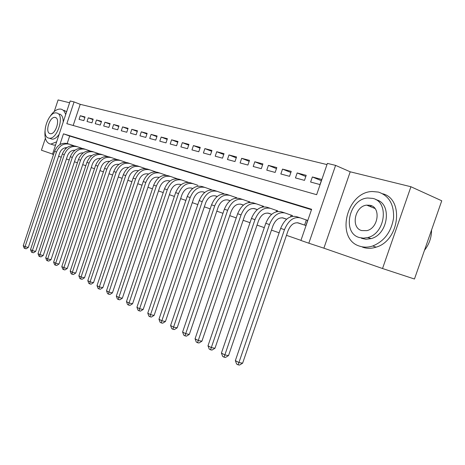 <?xml version="1.0" encoding="UTF-8"?>
<svg xmlns="http://www.w3.org/2000/svg" width="465" height="465" viewBox="0 0 465 465"><rect width="100%" height="100%" fill="white"/><g stroke="black" fill="none" stroke-linecap="round" stroke-linejoin="round"><path stroke-width="0.7" d="M369.181 205.123L368.123 205.71M53.504 154.578L52.516 154.235L70.198 100.986L74.075 101.922L66.844 123.684L316.642 194.696L327.395 163.395L335.596 165.383L308.83 243.212L300.919 240.463L311.631 209.279L63.473 133.827L59.909 144.557M350.209 171.8L323.89 248.182L382.532 268.52L414.466 279.012L441.75 200.787L410.932 186.744L350.209 171.8L335.596 165.383M69.611 102.765L58.096 99.934L54.26 111.501M326.982 164.587L80.218 104.323L74.075 101.922M382.532 268.52L410.932 186.744M45.39 138.262L41.426 150.212L52.568 154.078M297.373 222.723L305.924 225.513L307.679 220.404L304.97 219.538M282.267 217.789L286.626 219.213M267.718 213.04L271.67 214.33M253.71 208.471L257.273 209.634M240.399 204.089L243.404 205.106M227.542 199.88L230.036 200.746M215.121 195.829L217.143 196.538M203.124 191.917L204.699 192.475M191.516 188.127L192.679 188.552M180.292 184.466L181.065 184.762M169.423 180.926L169.83 181.094M84.874 117.465L80.265 115.715L85.037 116.977L83.822 120.633L79.062 119.342L80.265 115.715M93 119.627L88.263 117.825L93.169 119.121L91.931 122.83L87.036 121.505L88.263 117.825M101.353 121.853L96.482 119.993L101.527 121.324L100.271 125.085L95.238 123.725L96.482 119.993M109.943 124.138L104.939 122.225L110.124 123.597L108.851 127.41L103.672 126.003L104.939 122.225M118.784 126.497L113.634 124.521L118.976 125.928L117.68 129.799L112.356 128.357L113.634 124.521M127.887 128.921L122.586 126.881L128.084 128.334L126.771 132.258L121.284 130.775L122.586 126.881M137.262 131.421L131.804 129.316L137.471 130.81L136.135 134.792L130.485 133.263L131.804 129.316M146.923 133.996L141.302 131.822L147.138 133.362L145.783 137.408L139.959 135.827L141.302 131.822M156.885 136.652L151.09 134.402L157.106 135.995L155.729 140.099L149.724 138.471L151.09 134.402M167.156 139.395L161.181 137.07L167.388 138.704L165.982 142.877L159.791 141.197L161.181 137.07M177.752 142.22L171.591 139.814L177.996 141.505L176.566 145.743L170.178 144.011L171.591 139.814M188.697 145.144L182.332 142.65L188.947 144.394L187.494 148.701L180.897 146.911L182.332 142.65M199.996 148.161L193.428 145.58L200.258 147.382L198.782 151.753L191.964 149.91L193.428 145.58M211.674 151.282L204.891 148.602L211.953 150.468L210.447 154.915L203.403 153.002L204.891 148.602M223.752 154.514L216.737 151.73L224.043 153.653L222.508 158.176L215.219 156.205L216.737 151.73M236.243 157.856L228.989 154.961L236.551 156.955L234.988 161.558L227.449 159.512L228.989 154.961M249.176 161.314L241.672 158.309L249.496 160.373L247.903 165.052L240.097 162.942L241.672 158.309M262.574 164.906L254.808 161.774L262.911 163.913L261.289 168.679L253.198 166.487L254.808 161.774M276.46 168.626L268.41 165.366L276.815 167.586L275.158 172.434L266.776 170.161L268.41 165.366M290.863 172.486L282.522 169.091L291.235 171.387L289.544 176.328L280.848 173.974L282.522 169.091M305.807 176.497L297.158 172.951L306.202 175.34L304.482 180.368L295.449 177.926L297.158 172.951M80.218 104.323L73.179 125.486M310.614 182.03L319.99 184.57L321.751 179.444L312.352 176.962L310.614 182.03M66.425 158.978L69.209 159.948M74.452 161.768L77.393 162.785M82.712 164.633L85.816 165.709M91.216 167.58L94.482 168.719M99.969 170.62L103.416 171.818M108.99 173.753L112.623 175.009M118.284 176.979L122.115 178.304M127.869 180.304L131.903 181.699M137.762 183.733L142.011 185.21M147.963 187.273L152.444 188.831M158.501 190.929L163.227 192.568M169.388 194.707L174.369 196.433M180.641 198.613L185.895 200.432M192.283 202.653L197.823 204.577M204.327 206.832L210.174 208.861M216.8 211.162L222.968 213.301M229.727 215.644L236.237 217.905M243.131 220.294L250.001 222.683M257.035 225.118L264.294 227.641M271.467 230.129L279.14 232.791M286.463 235.331L300.954 240.359M311.486 209.698L69.669 136.042L67.192 143.482M65.809 147.643L65.379 148.945M98.836 153.712L98.452 153.59M107.636 156.519L107.095 156.35M116.698 159.414L116 159.193M126.032 162.395L125.166 162.116M135.658 165.47L134.612 165.133M145.586 168.638L144.342 168.243M155.833 171.911L154.386 171.451M166.406 175.288L164.744 174.759M177.328 178.775L175.433 178.171M188.435 182.361L186.477 181.699M192.748 188.499L191.76 188.156C187.482 187.267 184.21 189.458 181.949 194.742L143.174 309.469L140.523 311.114L139.099 310.823L138.029 310.236L136.937 307.278L139.61 308.731L178.514 193.58C181.92 185.634 186.837 182.344 193.266 183.71L197.887 185.343M211.744 189.918L209.68 189.11M223.996 193.905L221.886 193.004M236.679 198.044L236.778 197.759L234.517 197.038M249.81 202.345L249.938 201.961L247.601 201.217M263.411 206.826L263.585 206.321L261.161 205.547M277.518 211.488L277.739 210.843L275.222 210.035M292.142 216.359L292.427 215.533L289.817 214.696M323.89 248.182L308.83 243.212M61.258 157.205L58.602 156.316M69.669 136.042L63.473 133.827M321.332 180.664L312.352 176.962M367.612 237.592L369.024 237.9M66.925 147.614C63.536 147.643 61.118 149.468 59.671 153.09L28.319 247.432L26.168 248.798L24.86 248.484L24.139 248.089L23.25 245.665L25.052 246.642L56.492 152.014C59.317 145.51 63.693 142.924 69.634 144.26L73.912 145.748M23.25 245.665L54.574 151.363C57.387 144.882 61.758 142.307 67.687 143.639L69.198 144.121M24.86 248.484L25.052 246.642L28.319 247.432M65.67 114.623C64.804 111.606 63.304 109.798 61.165 109.194L60.59 109.083C56.968 108.839 53.423 111.338 49.964 116.593M45.024 130.764C44.431 137.873 45.977 142.238 49.668 143.859L50.888 144.092L56.637 141.831M51.458 144.29L53.899 145.127L55.585 144.993M59.119 134.344C56.782 137.634 54.44 139.244 52.086 139.169L50.371 138.57M56.794 113.024L56.317 112.925C48.133 111.292 40.409 136.094 48.494 138.041L49.307 138.204C57.538 139.552 64.995 114.471 56.794 113.024M49.964 133.6L50.453 133.693C55.754 134.594 60.59 118.465 55.318 117.476L54.969 117.407C49.691 116.384 44.745 132.397 49.964 133.6M59.555 114.053C62.025 114.907 63.234 117.593 63.182 122.115M66.605 111.809L64.153 110.327M378.475 192.092L372.337 191.51C346.239 191.859 335.172 239.318 359.753 246.188C363.874 247.519 368.204 247.45 372.744 245.979C384.34 241.184 391.28 231.89 393.559 218.085C394.082 204.426 389.054 195.759 378.475 192.092M362.543 247.159L363.107 247.357C367.228 248.688 371.552 248.624 376.086 247.159C399.476 240.812 404.393 198.997 382.707 193.777M375.935 199.706C392.309 203.048 388.478 234.517 371.018 238.626L365.972 239.266L361.497 238.318M372.796 198.41L367.693 198.009C349.075 198.944 341.752 232.86 359.271 237.516L363.496 238.167L367.925 237.505C385.456 233.343 389.257 201.636 372.796 198.41M361.671 230.57L366.839 230.64C378.272 228.315 381.126 207.605 370.39 205.367L366.693 205.135C354.812 206.117 350.494 227.745 361.671 230.57M371.645 205.826L369.896 206.431M424.475 250.321C429.195 244.27 431.555 237.51 431.549 230.036M74.981 150.201C71.5 150.154 69.006 152.008 67.495 155.752L35.671 251.402L33.492 252.786L32.172 252.472L31.434 252.071L30.527 249.612L32.381 250.618L64.292 154.671C67.152 148.073 71.575 145.446 77.55 146.789L81.968 148.329M30.527 249.612L62.322 154.002C65.176 147.428 69.581 144.807 75.551 146.15L77.114 146.644M32.172 252.472L32.381 250.618L35.671 251.402M83.27 152.869C79.689 152.741 77.114 154.613 75.545 158.495L43.233 255.488L41.019 256.889L39.694 256.575L38.932 256.163L38.014 253.669L39.92 254.704L72.313 157.408C75.22 150.712 79.678 148.039 85.694 149.387L90.257 150.98M38.014 253.669L70.291 156.717C73.179 150.05 77.632 147.388 83.636 148.73L85.252 149.242M39.694 256.575L39.92 254.704L43.233 255.488M91.791 155.618C88.123 155.397 85.467 157.298 83.822 161.314L51.016 259.691L48.767 261.109L47.43 260.801L46.645 260.371L45.715 257.843L47.68 258.906L80.573 160.222C83.514 153.427 88.013 150.707 94.07 152.055L98.783 153.706M45.715 257.843L78.486 159.507C81.416 152.741 85.909 150.032 91.954 151.381L93.628 151.916M47.43 260.801L47.68 258.906L51.016 259.691M100.562 158.455C96.801 158.135 94.058 160.053 92.343 164.215L59.02 264.015L56.736 265.457L55.393 265.143L54.585 264.707L53.644 262.138L55.661 263.231L89.071 163.116C92.053 156.223 96.592 153.456 102.689 154.81L107.56 156.513M53.644 262.138L86.926 162.384C89.896 155.519 94.424 152.764 100.51 154.113L102.242 154.665M55.393 265.143L55.661 263.231L59.02 264.015M109.589 161.378C105.735 160.948 102.91 162.89 101.114 167.208L67.262 268.468L64.943 269.927L63.595 269.619L62.763 269.165L61.804 266.561L63.879 267.689L97.824 166.098C100.847 159.1 105.427 156.281 111.565 157.641L116.599 159.402M61.804 266.561L95.61 165.342C98.627 158.373 103.195 155.572 109.322 156.926L111.118 157.495M63.595 269.619L63.879 267.689L67.262 268.468M118.889 164.395C114.942 163.849 112.03 165.813 110.153 170.283L75.754 273.054L73.4 274.536L72.034 274.228L71.18 273.763L70.209 271.118L72.348 272.275L106.84 169.167C109.909 162.07 114.529 159.199 120.708 160.559L125.916 162.384M70.209 271.118L104.561 168.394C107.618 161.32 112.228 158.46 118.395 159.821L120.255 160.413M72.034 274.228L72.348 272.275L75.754 273.054M128.433 167.534L128.09 167.412M128.468 167.51C124.428 166.836 121.429 168.824 119.464 173.457L84.508 277.779L82.113 279.285L80.741 278.977L79.858 278.494L78.87 275.809L81.073 277.006L116.134 172.335C119.249 165.121 123.911 162.198 130.124 163.564L135.518 165.453M78.87 275.809L113.785 171.533C116.889 164.348 121.539 161.442 127.741 162.802L129.671 163.418M80.741 278.977L81.073 277.006L84.508 277.779M138.303 170.76L137.762 170.574M138.268 170.702L138.343 170.725C134.216 169.923 131.124 171.922 129.072 176.729L93.529 282.65L91.094 284.179L89.71 283.871L88.803 283.377L87.798 280.651L90.076 281.883L125.719 175.601C128.881 168.278 133.583 165.296 139.837 166.662L145.417 168.621M87.798 280.651L123.295 174.776C126.445 167.476 131.136 164.511 137.378 165.877L139.378 166.517M89.71 283.871L90.076 281.883L93.529 282.65M148.533 174.05L148.451 174.026C144.26 173.131 141.104 175.16 138.977 180.106L102.835 287.678L100.359 289.224L98.969 288.922L98.028 288.41L97.005 285.638L133.106 178.118C136.303 170.702 141.04 167.679 147.318 169.051L149.393 169.708M148.486 174.084L147.742 173.829M97.005 285.638L99.353 286.911L135.611 178.967C138.814 171.527 143.563 168.487 149.852 169.859L155.636 171.887M98.969 288.922L99.353 286.911L102.835 287.678M159.047 177.485L158.757 177.386C154.549 176.497 151.363 178.56 149.207 183.588L112.437 292.863L109.92 294.438L108.519 294.136L107.549 293.607L106.514 290.794L143.232 181.565C146.475 174.032 151.253 170.951 157.571 172.323L159.722 173.009M158.995 177.525L158.036 177.188M106.514 290.794L108.938 292.107L145.818 182.443C149.073 174.881 153.863 171.788 160.187 173.154L166.185 175.264M108.519 294.136L108.938 292.107L112.437 292.863M169.911 181.036L169.405 180.862C165.168 179.967 161.954 182.077 159.762 187.186L122.347 298.222L119.79 299.815L118.383 299.518L117.378 298.972L116.326 296.112L153.688 185.128C156.984 177.473 161.803 174.329 168.156 175.7L170.388 176.409M169.859 181.071L168.667 180.658M116.326 296.112L118.825 297.466L156.356 186.035C159.664 178.351 164.494 175.189 170.853 176.561L177.089 178.752M118.383 299.518L118.825 297.466L122.347 298.222M181.135 184.704L180.397 184.448C176.136 183.559 172.899 185.709 170.672 190.9L132.589 303.75L129.985 305.371L128.567 305.075L127.532 304.511L126.463 301.605L164.494 188.807C167.836 181.025 172.701 177.816 179.089 179.188L181.408 179.926M181.083 184.744L179.647 184.245M126.463 301.605L129.049 303.006L167.249 189.743C170.608 181.931 175.479 178.705 181.873 180.077L188.348 182.356M128.567 305.075L129.049 303.006L132.589 303.75M192.696 188.54L190.999 187.947M136.937 307.278L175.66 192.609C179.054 184.692 183.966 181.42 190.383 182.792L192.795 183.559M139.099 310.823L139.61 308.731L143.174 309.469M204.763 192.423L203.513 191.987C199.212 191.098 195.91 193.341 193.614 198.712L154.118 315.38L151.421 317.054L149.986 316.764L148.881 316.159L147.771 313.154L187.209 196.544C190.662 188.494 195.608 185.151 202.06 186.517L204.571 187.319M204.71 192.469L202.734 191.778M147.771 313.154L150.538 314.654L190.162 197.549C193.626 189.464 198.584 186.099 205.042 187.471L211.767 189.836M149.986 316.764L150.538 314.654L154.118 315.38M210.912 189.923L211.029 189.581M217.202 196.486L215.673 195.951C211.348 195.068 208.018 197.358 205.687 202.827L165.447 321.495L162.698 323.198L161.256 322.913L160.111 322.292L158.978 319.228L199.16 200.618C202.67 192.423 207.663 189.005 214.144 190.371L216.754 191.208M217.143 196.532L214.877 195.742M158.978 319.228L161.843 320.78L202.217 201.659C205.739 193.428 210.744 189.993 217.231 191.359L224.043 193.76M161.256 322.913L161.843 320.78L165.447 321.495M223.078 193.946L223.235 193.481M230.094 200.7L228.257 200.06C223.915 199.177 220.555 201.519 218.19 207.082L177.177 327.831L174.375 329.557L172.922 329.278L171.736 328.633L170.585 325.517L211.54 204.833C215.103 196.492 220.143 193.004 226.653 194.364L229.373 195.23M229.745 200.648L227.443 199.845M170.585 325.517L173.55 327.122L214.702 205.908C218.283 197.532 223.328 194.021 229.844 195.387L236.755 197.823M172.922 329.278L173.55 327.122L177.177 327.831M235.662 198.131L235.871 197.52M243.457 205.065L241.294 204.315C236.935 203.438 233.552 205.826 231.14 211.499L189.325 334.393L186.471 336.149L185.012 335.875L183.785 335.207L182.606 332.033L224.363 209.204C227.99 200.706 233.07 197.137 239.603 198.497L242.439 199.404M242.684 204.873L240.469 204.1M182.606 332.033L185.68 333.696L227.641 210.32C231.279 201.787 236.371 198.195 242.916 199.555L249.92 202.031M185.012 335.875L185.68 333.696L189.325 334.393M248.688 202.49L248.961 201.7M257.314 209.599L254.808 208.721C250.432 207.849 247.02 210.296 244.567 216.074L201.915 341.194L199.008 342.984L197.544 342.717L196.271 342.019L195.068 338.787L237.656 213.731C241.347 205.077 246.467 201.426 253.03 202.781L255.983 203.722M256.087 209.244L253.966 208.506M195.068 338.787L198.259 340.514L241.056 214.888C244.764 206.198 249.897 202.525 256.465 203.879L263.562 206.39M197.544 342.717L198.259 340.514L201.915 341.194M262.179 207.041L262.522 206.03M271.705 214.301L268.828 213.296C264.44 212.429 260.999 214.935 258.499 220.817L214.981 348.25L212.011 350.069L210.54 349.808L209.221 349.087L207.994 345.791L251.455 218.428C255.204 209.616 260.371 205.879 266.951 207.227L270.031 208.21M269.991 213.784L267.968 213.075M207.994 345.791L211.308 347.588L254.983 219.631C258.749 210.773 263.928 207.018 270.514 208.361L277.715 210.912M210.54 349.808L211.308 347.588L214.981 348.25M276.152 211.802L276.588 210.523M286.655 219.189L283.377 218.044C278.977 217.184 275.507 219.747 272.967 225.746L228.542 355.574L225.513 357.428L224.037 357.172L222.665 356.423L221.416 353.069L265.777 223.31C269.59 214.324 274.803 210.5 281.401 211.837L284.615 212.86M284.411 218.492L282.499 217.823M221.416 353.069L224.851 354.929L269.438 224.56C273.275 215.528 278.494 211.68 285.097 213.017L292.398 215.603M224.037 357.172L224.851 354.929L228.542 355.574M290.631 216.789L291.177 215.185M303.221 224.63L298.489 222.973C294.078 222.119 290.584 224.752 287.998 230.867L242.625 363.182L239.533 365.066L238.051 364.822L236.627 364.043L235.354 360.619L280.651 228.379C284.539 219.213 289.794 215.295 296.403 216.626L299.768 217.696M299.384 223.38L297.588 222.752M235.354 360.619L238.923 362.555L284.464 229.675C288.37 220.468 293.63 216.521 300.245 217.853L307.65 220.48M238.051 364.822L238.923 362.555L242.625 363.182M304.598 225.077L306.336 220.026M54.574 151.363L56.492 152.014M62.322 154.002L64.292 154.671M70.291 156.717L72.313 157.408M78.486 159.507L80.573 160.222M86.926 162.384L89.071 163.116M95.61 165.342L97.824 166.098M104.561 168.394L106.84 169.167M113.785 171.533L116.134 172.335M123.295 174.776L125.719 175.601M133.106 178.118L135.611 178.967M143.232 181.565L145.818 182.443M153.688 185.128L156.356 186.035M164.494 188.807L167.249 189.743M175.66 192.609L178.514 193.58M187.209 196.544L190.162 197.549M199.16 200.618L202.217 201.659M211.54 204.833L214.702 205.908M224.363 209.204L227.641 210.32M237.656 213.731L241.056 214.888M251.455 218.428L254.983 219.631M265.777 223.31L269.438 224.56M280.651 228.379L284.464 229.675M55.969 117.773L54.969 117.407M52.086 139.169L49.307 138.204M50.888 144.092L53.899 145.127M374.97 208.483L366.693 205.135M371.018 238.626L367.925 237.505M372.744 245.979L376.086 247.159"/></g></svg>
